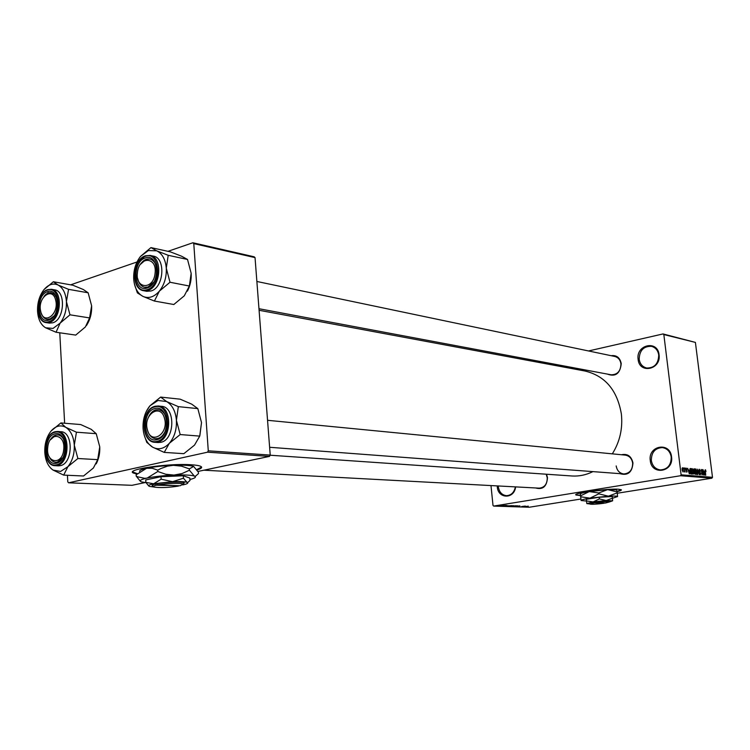<?xml version="1.0" encoding="UTF-8"?>
<svg xmlns="http://www.w3.org/2000/svg" width="750" height="750" viewBox="0 0 750 750"><rect width="100%" height="100%" fill="white"/><g stroke="black" fill="none" stroke-linecap="round" stroke-linejoin="round"><path stroke-width="1.12" d="M515.616 486.891C514.331 499.303 498.009 499.078 497.269 486.788L497.213 485.906M498.244 485.963L498.3 486.703C499.191 492.094 501.909 495.084 506.466 495.666C511.209 495.384 514.191 492.45 515.4 486.881M650.259 460.528C647.878 445.5 670.134 441.478 671.559 456.872C673.903 472.144 651.497 475.791 650.259 460.528M671.213 457.031C670.219 451.594 667.275 448.453 662.372 447.6C655.069 448.022 651.394 452.306 651.337 460.444C652.35 465.994 655.378 469.163 660.431 469.931C667.594 469.369 671.194 465.075 671.213 457.031M638.119 359.353C635.794 344.691 657.675 339.694 659.062 354.759C661.35 369.656 639.328 374.297 638.119 359.353M658.725 354.994C657.947 350.353 655.528 347.466 651.45 346.331C643.566 346.134 639.478 350.456 639.188 359.278C639.984 364.022 642.478 366.938 646.688 368.016C654.459 368.062 658.472 363.722 658.725 354.994M617.128 491.625C620.447 490.828 621.825 490.191 621.253 489.713L618.413 489.206C607.547 488.362 571.903 493.266 576.009 495L580.444 495.562M576.009 495L580.425 495.262M611.109 355.697C616.575 354.984 619.95 357.619 621.244 363.6C620.175 373.612 615.544 377.109 607.35 374.091M610.988 374.775L611.109 374.794C617.466 374.747 620.747 371.091 620.944 363.825C620.288 359.822 618.216 357.366 614.738 356.456M621.459 454.744C627.534 453.45 631.369 456.188 632.962 462.938C632.231 472.35 627.872 475.912 619.884 473.653M616.181 465.928C617.025 470.644 619.556 473.325 623.784 473.944C629.672 473.438 632.634 469.819 632.653 463.097C631.819 458.447 629.334 455.784 625.219 455.109M546.553 474.234L547.481 477.638C546.825 486.534 542.859 489.975 535.584 487.959M203.831 470.203L539.222 488.156C544.547 487.575 547.228 484.116 547.256 477.769L546.188 474.206M259.088 310.275L584.906 371.006C605.138 375.844 617.297 390.206 621.384 414.103C622.866 428.559 619.837 441.806 612.319 453.853M592.922 471.619C586.2 474.938 579.281 476.4 572.166 475.997L571.509 475.95M197.072 469.941C201.384 468.619 202.631 467.438 200.822 466.388C199.256 465.6 195.956 465.047 190.903 464.747C168.038 463.134 124.219 469.594 133.556 473.109L136.931 474.047M132.666 471.928L137.334 473.672M503.006 505.434L503.878 505.341L503.006 505.434M503.062 505.631L501.122 505.856L503.062 505.631M504.806 505.491L505.678 505.406L504.806 505.491M505.144 505.566L506.981 505.453L505.144 505.566M508.463 505.744L504.928 506.203L508.463 505.744M513.534 505.659L508.959 506.325L513.534 505.659M517.762 505.8L513.197 506.466L517.762 505.8M528.309 506.166L523.491 506.822L528.309 506.166M490.988 485.569L493.003 505.434L493.678 506.072L680.494 475.734L681.112 474.816L663.834 334.556L663.028 333.938L695.4 342.403L663.834 334.556M493.678 506.072L529.219 507.244L580.866 499.031M617.316 493.228L711.891 478.191L680.494 475.734M525.703 506.325L522.216 506.775L525.703 506.325M521.709 506.597L525.319 506.072L521.7 506.522M519.741 506.109L517.247 506.606L519.741 506.109M514.65 506.531L519.909 505.884L514.65 506.531M513.534 505.912L516.347 505.763L513.534 505.912M508.238 505.903L512.119 505.622L508.238 505.903M500.184 505.528L502.744 505.312L500.184 505.528M500.512 505.35L501.394 505.256L500.512 505.35M538.594 362.372L541.434 361.725M588.534 350.963L663.028 333.938M683.559 468.694L683.456 467.897L683.559 468.694M684.656 470.081L684.394 467.981L685.125 472.05L684.816 471.384L684.375 471.844L684.656 470.081M685.163 468.834L685.059 468.038L685.163 468.834M685.809 469.331L686.213 468.075L686.944 469.416L686.269 468.647L686.034 469.247L687.122 471.15L686.803 472.256L685.809 469.331M689.1 470.034L689.325 473.897L687.656 468.272L688.303 469.969L689.1 470.034L688.144 470.194M692.222 468.6L693.45 471.431L693 474.262L691.688 471.347L692.053 468.628M695.972 468.938L697.191 471.75L696.741 474.562L695.447 471.675L695.803 468.966M705.328 469.762L706.022 471.497L705.206 470.784L705.741 475.238L705.206 469.781M681.112 474.816L712.5 477.309L695.4 342.403M704.391 471.356L704.616 475.144L702.984 469.622L703.622 471.291L704.391 471.356L703.462 471.506M703.059 473.944L702.506 469.584L703.416 475.05L701.691 470.578L702.009 474.928L701.325 469.481L702.825 473.981M699.009 470.775L699.516 469.247L700.491 471.159L699.572 469.884L699.234 470.784L700.716 473.419L700.331 474.862L699.375 473.166L700.228 474.225L700.341 472.819L699.009 470.775M697.688 474.581L697.716 469.163L699.291 474.713L697.922 469.809L697.688 474.581M693.581 470.391L693.975 468.834L694.781 468.9L695.466 474.403L693.956 472.903L693.581 470.391M689.822 471.225L690.244 468.506L691.022 468.572L691.706 474.094L690.684 473.906L689.822 471.225M682.069 469.828L682.463 467.738L683.372 469.894L683.034 471.947L682.069 469.828L682.913 471.366L683.137 469.875L682.528 468.319L682.303 469.809M70.603 284.841L137.006 261.984M167.981 251.325L192.881 242.756L254.147 256.8L255.038 257.616L193.781 243.609L192.881 242.756M197.963 471.441L269.475 456.394L207.506 452.194L208.275 450.816L193.781 243.609M208.275 450.816L270.225 455.081L255.038 257.616M67.434 475.275L67.781 481.866L68.559 482.803L132.009 485.316L145.162 482.55M68.559 482.803L207.506 452.194M64.631 423.234L59.766 332.784M270.225 455.081L269.475 456.394M196.828 469.566L201.6 467.081M712.5 477.309L711.891 478.191M617.081 491.325L621.319 489.769M704.981 470.297L705.722 470.175M704.381 473.55L704.391 471.984L703.772 471.928L704.381 473.55M699.675 474.3L700.172 474.216M696.591 473.925L696.956 471.722L696.056 469.575L695.672 471.703L696.591 473.925L696.075 474.009L696.647 473.925M693.647 469.088L694.781 468.9M695.156 473.738L694.95 472.097L694.397 472.059L694.172 472.828L695.156 473.738L694.228 473.888M694.866 471.45L694.631 469.519L694.041 469.481L693.806 470.409L694.866 471.45L693.928 471.6M693.872 471.506L694.416 471.412M692.841 473.616L693.216 471.403L692.306 469.247L691.922 471.384L692.841 473.616L692.325 473.7L692.897 473.616M689.906 468.75L691.022 468.572M691.397 473.428L690.872 469.191L690.356 469.153L690.047 471.253L690.647 473.259L691.397 473.428L690.431 473.588M690.384 473.494L690.984 473.391M689.091 472.266L689.1 470.672L688.462 470.616L689.091 472.266M523.669 506.588L525.131 506.4L523.669 506.588M513.919 506.419L517.444 505.903L513.919 506.419M512.362 506.353L513.628 506.156L512.362 506.353M513.609 506.053L515.597 505.837L513.787 505.922M509.691 506.278L513.216 505.763L509.691 506.278M508.125 506.213L511.359 505.697L508.125 506.213M506.409 506.016L507.881 505.819L506.409 506.016M499.8 505.734L502.219 505.369L499.8 505.734M60.891 422.934L80.681 424.547L91.2 429.309L96.225 433.688L76.444 432.197L65.747 427.312L60.891 422.934L51.047 431.072C55.688 425.831 60.591 424.584 65.747 427.312C70.763 430.622 73.603 436.566 74.287 445.144L76.444 432.197M67.875 466.697L60.609 471.45L53.081 470.1L63.684 475.106L67.875 466.697L77.888 458.512L74.287 445.144C74.559 453.825 72.422 461.006 67.875 466.697M56.456 463.209C44.278 466.716 42.731 436.266 54.909 433.894C67.144 430.012 68.822 461.034 56.456 463.209M55.903 435.084L50.316 439.866C52.359 436.5 54.816 434.85 57.684 434.916L55.903 435.084M49.069 456.431C50.616 460.078 52.837 462.028 55.753 462.281L57.328 462.131L62.803 457.669C60.806 460.772 58.453 462.309 55.753 462.281C52.837 462.028 50.616 460.078 49.069 456.431M58.209 465.844L60.3 465.666C73.181 463.594 73.594 431.569 60.769 431.709L57.759 431.484M96.225 433.688L99.75 446.831L97.716 459.647L93.394 467.991L83.55 475.997L63.684 475.106M97.716 459.647L77.888 458.512M99.75 446.831C100.041 453.084 98.859 458.766 96.197 463.875M53.081 470.1C48.169 466.659 45.403 460.725 44.794 452.316C44.541 443.812 46.631 436.734 51.047 431.072M64.097 440.363C62.559 436.988 60.422 435.178 57.684 434.916C60.422 435.178 62.559 436.988 64.097 440.363M47.756 447.328C45.553 463.209 62.241 465.956 63.694 449.738C65.822 433.622 49.097 431.316 47.756 447.328M147.328 429.516C150.797 445.406 168.984 434.137 164.559 418.622C160.894 402.703 142.959 414.272 147.328 429.516M166.275 418.2L166.378 418.631C164.934 413.231 162.216 410.25 158.212 409.659C162.084 410.212 164.775 413.053 166.275 418.2M147.441 429.919C148.912 435.262 151.669 438.197 155.709 438.712L157.753 438.534C160.912 437.691 163.397 435.262 165.216 431.259C162.872 436.256 159.694 438.731 155.709 438.712C151.716 438.206 148.978 435.328 147.478 430.078M148.631 416.906C151.022 411.975 154.209 409.566 158.212 409.659L155.906 409.856C152.841 410.728 150.422 413.081 148.631 416.906M55.688 300.262C52.65 285.919 37.059 297.712 40.725 311.409C43.603 325.753 59.4 314.194 55.688 300.262M43.931 296.531C46.116 293.634 48.534 292.35 51.178 292.678L54.441 294.403L56.766 298.163L54.441 294.403L51.178 292.678L48.403 292.941L43.931 296.531M54.047 315.909L50.756 318.712L47.203 319.369C44.541 318.881 42.591 316.894 41.353 313.397C42.591 316.894 44.541 318.881 47.203 319.369L49.791 319.116L54.047 315.909M155.081 273.244C157.312 256.378 138.787 256.012 137.419 272.672C135.103 289.303 153.591 290.147 155.081 273.244M140.391 264.384C143.091 260.306 146.222 258.525 149.784 259.031C153.244 259.903 155.512 262.734 156.591 267.544C155.512 262.734 153.244 259.903 149.784 259.031L146.222 259.312L140.391 264.384M153.909 281.962C151.237 285.947 148.172 287.719 144.694 287.278C141.141 286.444 138.825 283.584 137.747 278.691C138.825 283.584 141.141 286.444 144.694 287.278L148.003 287.016L153.909 281.962M144.159 434.962L146.794 442.378L152.606 447.159C147.019 443.588 143.841 437.334 143.072 428.419C142.725 419.419 145.022 411.872 149.972 405.787L158.034 400.472L166.594 401.541L160.641 397.087L149.972 405.787L146.381 411.272M154.913 408.572C168.731 404.241 170.906 437.156 156.9 439.659C143.147 443.588 141.131 411.309 154.913 408.572M158.034 442.538L160.734 442.331C175.106 439.978 175.631 406.556 161.353 406.312L158.428 406.022M197.831 408.609L201.516 422.587L199.725 436.116L180.188 434.55L176.419 420.319L178.322 406.641L197.831 408.609L191.7 404.147L180.178 399.178L160.641 397.087M178.322 406.641L166.594 401.541C172.294 404.962 175.575 411.225 176.419 420.319C176.794 429.534 174.431 437.194 169.331 443.306L180.188 434.55M199.725 436.116L194.503 445.134L183.844 453.675L164.231 452.4L169.331 443.306C163.978 448.884 158.4 450.169 152.606 447.159L164.231 452.4M201.516 422.587L199.856 435.694M53.353 281.737L72.938 285.253L83.259 289.491L88.144 292.791L68.569 289.341L58.078 285.019L53.353 281.737L44.034 289.566M45.656 327.797C40.847 324.891 38.138 319.378 37.547 311.241C37.303 303 39.347 295.922 43.678 290.006C48.234 284.494 53.034 282.825 58.078 285.019C62.981 287.784 65.766 293.306 66.422 301.584C66.684 310.003 64.584 317.184 60.131 323.128L53.016 328.425L45.656 327.797L56.053 332.25L60.131 323.128L69.975 314.812L66.422 301.584L68.569 289.341M48.919 320.072C37.003 324.609 35.503 295.116 47.428 291.694C59.4 286.809 61.031 316.828 48.919 320.072M49.388 323.1L52.716 322.819C64.575 319.875 66.112 290.794 54.487 289.828L51.497 289.312M88.144 292.791L91.622 305.794L89.588 317.916L85.388 326.953L75.713 335.091L56.053 332.25M89.588 317.916L69.975 314.812M91.622 305.794C91.903 313.247 90.178 319.828 86.447 325.528M48.6 291.403L47.728 292.087M140.466 256.453L148.35 250.556L156.703 250.819L150.938 247.603L140.466 256.453C135.628 262.819 133.369 270.356 133.706 279.075C134.456 287.672 137.55 293.456 143.016 296.428L154.406 301.041L159.356 291.159L170.006 282.253L166.294 268.181L168.206 255.3L156.703 250.819C162.281 253.631 165.478 259.425 166.294 268.181C166.65 277.097 164.344 284.756 159.356 291.159C154.125 297.066 148.678 298.819 143.016 296.428L137.372 292.875L134.391 283.866M145.237 257.972C158.747 252.506 160.847 284.278 147.169 288C133.725 293.062 131.784 261.872 145.237 257.972M146.691 291.291L150.966 290.991C164.044 287.7 165.966 257.662 153.216 256.097L150.291 255.469M168.206 255.3L187.519 259.453L181.575 256.209L170.287 251.831L150.938 247.603M187.519 259.453L191.156 273.281L189.356 286.031L170.006 282.253M189.356 286.031L184.284 295.819L173.822 304.509L154.406 301.041M191.156 273.281C191.522 279.628 190.275 285.562 187.434 291.112M610.153 501.262L610.35 501.019C608.447 500.494 603.319 500.775 594.975 501.872L593.644 502.069L594.131 502.847L604.2 502.997M594.131 502.847L590.081 504.122C592.453 504.469 597.122 504.178 604.097 503.25M593.653 502.078C590.109 502.678 588.638 503.147 589.256 503.456L589.922 503.991M609.694 501.834L612.638 500.822L612.244 496.528L599.194 497.25L586.284 499.294L586.819 503.597L589.866 503.944M612.431 498.178L606.15 500.541L599.391 498.9L599.194 497.25M599.391 498.9L593.128 501.919L586.462 500.934M612.441 498.281L617.531 496.547C617.062 496.022 614.016 495.9 608.409 496.181L589.978 498.15C584.147 499.097 581.184 499.884 581.091 500.512L586.481 501.056M617.184 491.962L616.491 489.853L607.659 489.628L617.184 491.962L617.288 492.853L608.409 496.181L598.828 493.847L598.734 492.956L607.659 489.628L589.247 491.597L598.734 492.956M617.55 496.631L617.288 492.853M580.472 495.881L589.247 491.597C583.416 492.572 580.462 493.378 580.369 494.034L581.119 500.569M598.828 493.847L589.978 498.15L580.575 496.772M612.638 500.822L606.15 500.541L593.128 501.919L586.809 503.569M595.444 502.641C603.178 501.638 607.922 501.375 609.675 501.863L605.4 503.044L595.444 502.641L594.975 501.872M183.028 484.078L184.219 482.953C183.178 481.472 165.909 481.941 157.069 483.713L155.484 484.031L156.45 485.203L178.753 485.719M156.45 485.203C153.375 485.944 152.587 486.562 154.097 487.069C160.022 487.969 168.159 487.65 178.491 486.094M155.512 484.041C152.156 484.847 151.294 485.522 152.934 486.075L153.356 486.441M183.3 475.772L189.844 478.059L190.003 480.469L187.875 482.362L186.956 482.306L183.459 478.219L183.3 475.772L160.988 476.7L145.706 479.944L145.856 482.391L148.716 485.963M183.459 478.219L172.537 481.678L161.147 479.175L160.988 476.7M161.147 479.175L153.656 483.769L145.856 482.391M182.766 484.922C186.638 484.088 188.259 483.328 187.631 482.644L186.956 482.306C184.575 481.603 179.766 481.397 172.537 481.678L153.656 483.769C148.875 484.819 147.525 485.7 149.625 486.431L153.919 487.013M189.938 479.475C194.259 478.416 196.013 477.441 195.225 476.559L194.297 476.062C190.997 475.041 184.219 474.703 173.963 475.078C163.491 475.566 154.575 476.559 147.206 478.05C140.456 479.569 138.6 480.853 141.628 481.912L146.006 482.634M189.338 468.891L193.641 466.434L198.412 472.256L198.506 473.559L195.562 476.166L194.297 476.062L189.431 470.222L189.338 468.891L181.491 466.153L173.316 465.3L167.456 466.153L160.866 468.544L157.706 470.156L157.8 471.497L147.206 478.05L144.769 478.341L137.719 476.831L136.219 476.147L136.134 474.816L146.588 468.291L152.231 468.253L157.706 470.156M189.431 470.222L182.044 473.55L173.963 475.078L165.741 474.244L157.8 471.497M136.219 476.147L140.306 481.219M193.641 466.434L193.341 466.331C189.853 465.309 183.178 464.962 173.316 465.3C162.863 465.759 153.947 466.753 146.588 468.291C141.244 469.491 138.966 470.606 139.763 471.637M158.006 484.875C166.237 483.253 182.175 482.812 183.159 484.172L180.047 485.775L158.006 484.875L157.069 483.713M699.394 471.947L699.928 471.863M694.181 473.794L694.763 473.7M55.35 431.681L57.609 431.466C70.434 431.334 70.022 463.425 57.131 465.497L55.2 465.684C51.647 465.403 48.9 463.069 46.95 458.681M56.541 464.794C70.256 462.394 68.381 428.006 54.834 432.319C41.353 434.962 43.059 468.656 56.541 464.794M155.306 406.247L158.231 406.003C172.519 406.238 171.984 439.744 157.613 442.106L155.1 442.322C150.141 441.713 146.709 438.15 144.825 431.644M146.372 414.769C148.528 410.278 151.416 407.466 155.025 406.322M154.8 406.903C139.556 409.941 141.769 445.659 157.012 441.347C172.537 438.572 170.119 402.084 154.8 406.903M47.869 289.622L51.366 289.284C62.991 290.25 61.444 319.397 49.594 322.35L46.387 322.65C43.144 322.078 40.744 319.697 39.169 315.516M49.003 321.609C62.428 318.019 60.609 284.747 47.344 290.175C34.144 293.972 35.803 326.606 49.003 321.609M145.641 255.787L150.131 255.441C162.881 257.006 160.95 287.119 147.863 290.419L143.756 290.747C139.397 289.744 136.519 286.275 135.122 280.331M138.534 261.853L145.247 255.928M145.134 256.359C130.237 260.7 132.384 295.209 147.272 289.622C162.441 285.516 160.097 250.284 145.134 256.359M572.166 475.997L270.15 455.222M700.228 474.225L699.684 474.309M682.491 468.319L682.022 468.394M58.425 462.422L57.15 462.356L58.425 462.422M57.609 431.466L55.266 431.691M55.153 431.719C42.094 434.363 42.028 465.919 55.2 465.684L58.359 465.853M269.625 447.281L623.784 473.944M267.553 420.3L625.341 455.119M617.719 357.075L256.875 281.475M611.109 374.794L258.966 308.719M158.231 442.547L155.1 442.322C140.475 442.256 140.588 409.209 155.109 406.275M158.231 406.003L155.222 406.247M51.366 289.284L47.728 289.613M47.578 289.669C35.616 293.194 34.462 321.75 46.387 322.65L49.519 323.119M146.859 291.319L143.756 290.747C130.706 289.294 132.169 259.706 145.359 255.825M150.131 255.441L145.5 255.778M609.675 501.863L610.35 501.019M183.159 484.172L184.219 482.953"/></g></svg>
